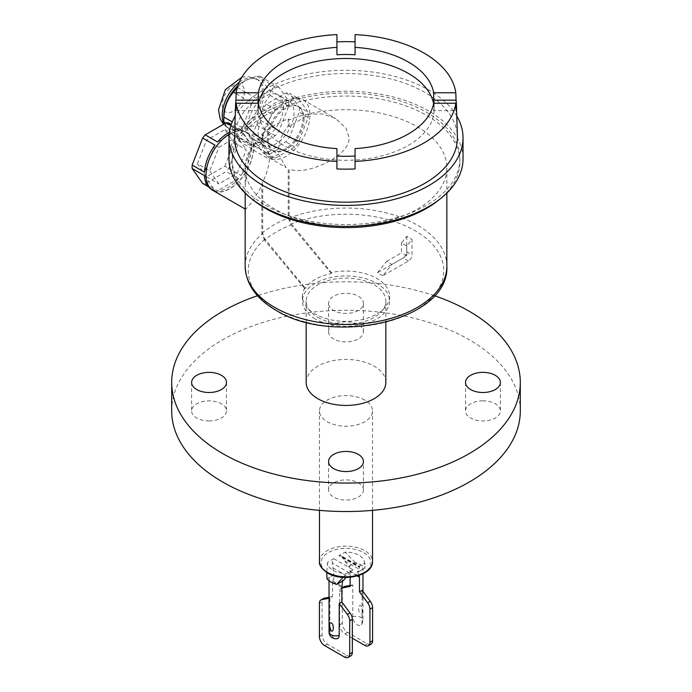 <?xml version="1.0" encoding="UTF-8"?>
<svg xmlns="http://www.w3.org/2000/svg" width="692" height="692" viewBox="0 0 692 692"><rect width="100%" height="100%" fill="white"/><g stroke="black" fill="none" stroke-linecap="round" stroke-linejoin="round"><path stroke-width="0.52" stroke-dasharray="3.46 2.59" d="M364.753 400.071A26.521 15.31 0 0 0 335.854 396.758A26.521 15.31 0 0 0 319.479 410.901A26.521 15.31 0 0 0 327.247 421.731A26.521 15.31 0 0 0 356.146 425.044A26.521 15.31 0 0 0 372.521 410.901A26.521 15.31 0 0 0 364.753 400.071M326.996 578.806L333.873 574.844L332.203 562.942L333.734 558.678L327.601 562.215A18.425 10.639 0 0 0 332.973 570.303A18.425 10.639 0 0 0 346.969 573.4L353.102 569.862L349.555 572.959L345.957 577.465M364.226 561.195A18.425 10.639 0 0 1 364.399 563.34L358.266 566.878L338.898 555.693L345.031 552.155A18.425 10.639 0 0 1 359.027 555.252A18.425 10.639 0 0 1 364.226 561.195L365.099 564.56L365.004 568.046L360.964 570.381A6.851 3.953 0 0 0 362.971 567.587A6.851 3.953 0 0 0 360.964 564.784A21.167 12.222 180 0 1 365.004 568.046M343.024 577.362L346.969 573.4M327.601 562.215L326.736 572.526M341.857 587.396L332.541 582.015L334.79 575.372A6.851 3.953 0 0 0 331.036 576.479A6.851 3.953 0 0 0 329.029 579.273A6.851 3.953 0 0 0 331.036 582.067A6.851 3.953 0 0 0 340.715 582.067A6.851 3.953 0 0 0 342.635 579.905L342.566 581.003M332.541 582.015L332.541 596.591L329.894 598.122L329.894 630.005A6.591 3.806 -120 0 0 334.556 638.076A6.591 3.806 -120 0 0 337.125 638.673M334.79 575.372L333.873 574.844M343.552 580.432L342.635 579.905M332.938 567.881L347.09 576.055M329.029 597.265L332.541 596.591M350.801 655.878A7.422 4.29 60 0 1 347.09 655.506L327.307 644.088A7.422 4.29 60 0 1 322.057 634.988L322.057 601.841A7.422 4.29 60 0 1 323.588 598.442M329.894 598.122L329.029 598.286M364.399 563.34L365.117 564.551M358.127 572.016L360.964 570.381A6.851 3.953 0 0 1 357.21 571.488L358.127 572.016L359.728 566.463L341.173 555.745L348.448 566.428L355.316 562.458A21.167 12.222 180 0 1 360.964 564.784A6.851 3.953 0 0 0 351.285 564.784A6.851 3.953 0 0 0 349.365 566.956L350.143 571.851L357.28 575.969M342.445 557.025L359.797 567.051L358.266 566.878M355.316 562.458L345.031 552.155M338.898 555.693L341.173 555.745M344.91 560.97L359.062 569.144M358.949 575.459L357.21 571.488M348.448 566.428L349.365 566.956M362.106 590.285L362.106 622.169A6.591 3.806 60 0 1 361.336 624.694A6.591 3.806 60 0 1 357.444 624.859A6.591 3.806 60 0 1 352.79 616.797L352.79 584.904L350.143 586.427M362.591 611.14C362.651 613.371 362.106 614.176 360.964 613.544C357.885 613.346 357.885 603.485 360.964 605.742L362.591 611.14M350.143 577.266L350.143 571.851M341.857 588.01A7.422 4.29 -120 0 0 341.199 588.278A7.422 4.29 -120 0 0 339.66 591.677L339.66 624.824A7.422 4.29 -120 0 0 344.91 633.924L352.34 638.206M371.05 644.183A7.422 4.29 60 0 1 367.34 643.819L347.557 632.393A7.422 4.29 60 0 1 342.306 623.302L342.306 590.146A7.422 4.29 60 0 1 343.837 586.755M350.143 585.406L352.79 584.904M171.694 410.901A174.306 100.634 180 0 1 279.3 317.931A174.306 100.634 180 0 1 469.254 339.746A174.306 100.634 180 0 1 520.306 410.901M328.57 331.831A17.43 10.06 0 0 0 346 341.891A17.43 10.06 0 0 0 363.43 331.831A17.43 10.06 0 0 0 346 321.771A17.43 10.06 0 0 0 328.57 331.831L328.57 303.364A17.43 10.06 180 0 1 346 293.304A17.43 10.06 180 0 1 363.43 303.364A17.43 10.06 180 0 1 346 313.433A17.43 10.06 180 0 1 328.57 303.364M482.955 400.841A17.43 10.06 0 0 0 465.526 410.901A17.43 10.06 0 0 0 482.955 420.961A17.43 10.06 0 0 0 500.385 410.901A17.43 10.06 0 0 0 482.955 400.841M363.43 489.971A17.43 10.06 0 0 0 346 479.911A17.43 10.06 0 0 0 328.57 489.971A17.43 10.06 0 0 0 346 500.031A17.43 10.06 0 0 0 363.43 489.971L363.43 461.503M209.045 420.961A17.43 10.06 0 0 0 226.474 410.901A17.43 10.06 0 0 0 209.045 400.841A17.43 10.06 0 0 0 191.615 410.901A17.43 10.06 0 0 0 209.045 420.961M434.481 295.735A174.306 100.634 0 0 0 257.519 295.735M306.158 382.434A39.842 23 180 0 1 330.75 361.189A39.842 23 180 0 1 374.173 366.172A39.842 23 180 0 1 385.842 382.434M317.827 317.377A39.842 23 0 0 0 361.25 322.36A39.842 23 0 0 0 385.842 301.115A39.842 23 0 0 0 374.173 284.844A39.842 23 0 0 0 330.75 279.862A39.842 23 0 0 0 306.158 301.115A39.842 23 0 0 0 317.827 317.377M315.189 318.9A43.579 25.163 180 0 1 302.421 301.115A43.579 25.163 180 0 1 329.323 277.864A43.579 25.163 180 0 1 376.811 283.322A43.579 25.163 180 0 1 389.579 301.115A43.579 25.163 180 0 1 362.677 324.358A43.579 25.163 180 0 1 315.189 318.9M304.956 287.786A43.579 25.163 0 0 0 302.421 296.228A43.579 25.163 0 0 0 315.189 314.021A43.579 25.163 0 0 0 362.677 319.479A43.579 25.163 0 0 0 389.579 296.228A43.579 25.163 0 0 0 376.811 278.443A43.579 25.163 0 0 0 331.364 272.536L291.367 223.871L289.126 218.179L289.126 169.133L288.235 168.623L288.235 218.049L290.96 224.935A98.299 56.753 0 0 0 264.552 240.185L304.956 288.798L304.956 287.786L264.958 239.121L262.718 233.42L262.718 184.383L251.983 202.272L245.686 209.321L245.15 205.55M331.364 272.536L331.364 273.548A43.579 25.163 0 0 0 304.956 288.798M382.702 275.857A48.31 27.896 0 0 0 380.159 274.274A48.31 27.896 0 0 0 377.417 272.804L386.568 261.42A61.233 35.353 180 0 1 389.293 262.899A61.233 35.353 180 0 1 391.854 264.474L382.702 275.857L408.505 260.953A4.982 2.872 120 0 0 412.025 254.855L412.025 239.371L406.749 245.945L401.464 242.892L406.749 236.327L412.025 239.371M264.552 240.185L261.818 233.299L261.818 183.864L262.718 184.383M229.13 134.274A33.614 19.411 -60 0 1 246.594 132.224L263.349 141.886L269.447 154.359L253.462 145.13L262.467 139.922A33.614 19.411 -60 0 1 278.063 107.641A33.614 19.411 -60 0 1 302.94 99.691A33.614 19.411 -60 0 1 309.904 115.08A33.614 19.411 -60 0 1 295.233 148.91A33.614 19.411 -60 0 1 269.326 157.914A33.614 19.411 -60 0 1 262.467 145.009L253.462 150.207A33.614 19.411 -60 0 1 237.858 182.489A33.614 19.411 -60 0 1 212.98 190.447M253.462 150.207L269.447 159.437C268.634 167.533 266.091 175.673 261.818 183.864M245.184 193.103L245.15 186.243L249.31 152.75L255.564 143.365L262.718 141.739L261.818 141.22L261.818 134.006L262.718 135.104A100.85 58.223 0 0 0 245.15 167.94A100.85 58.223 0 0 0 274.689 209.114A100.85 58.223 0 0 0 384.596 221.734A100.85 58.223 0 0 0 446.85 167.94A100.85 58.223 0 0 0 417.311 126.766A100.85 58.223 0 0 0 289.126 119.854L288.235 118.756A102.096 58.941 0 0 0 261.818 134.006M263.341 141.886L261.818 141.22M246.594 132.224A33.614 19.411 -60 0 1 253.462 145.13M268.176 139.17A25.396 14.662 120 0 0 273.435 150.795A25.396 14.662 120 0 0 293.01 143.997A25.396 14.662 120 0 0 304.091 118.436A25.396 14.662 120 0 0 298.832 106.81A25.396 14.662 120 0 0 279.265 113.609A25.396 14.662 120 0 0 268.176 139.17M206.199 174.955A33.363 19.264 120 0 0 213.11 190.231A33.363 19.264 120 0 0 238.818 181.287A33.363 19.264 120 0 0 253.384 147.707A33.363 19.264 120 0 0 246.473 132.44A33.363 19.264 120 0 0 220.765 141.376A33.363 19.264 120 0 0 206.199 174.955M262.467 145.009L278.452 154.238A102.096 58.941 0 0 0 269.447 159.437M278.452 154.238L286.073 167.585L288.235 168.623M288.235 118.756L288.235 125.97L289.126 126.489L309.514 114.18L322.645 113.946L335.646 118.574L346.061 128.115L349.079 137.699C349.477 146.237 341.692 154.723 325.733 163.139C310.154 170.301 297.958 172.299 289.126 169.133M262.467 139.922L278.452 149.152C279.135 140.986 282.397 133.262 288.235 125.97M289.126 126.489L289.126 119.854M262.718 135.104L262.718 141.739M331.364 273.548L290.96 224.935M406.749 236.327L406.749 251.81A4.982 2.872 -60 0 1 403.228 257.908L377.417 272.804M406.749 245.945L406.749 255.876L391.854 264.474M386.577 261.42L401.464 252.822L401.464 242.892M406.749 255.876L401.464 252.822M252.727 199.599A113.92 65.775 180 0 1 232.079 161.841A113.92 65.775 180 0 1 302.404 101.075A113.92 65.775 180 0 1 426.557 115.33A113.92 65.775 180 0 1 459.921 161.841A113.92 65.775 180 0 1 439.273 199.599M265.443 205.299A113.92 65.775 0 0 0 389.596 219.554A113.92 65.775 0 0 0 459.921 158.788A113.92 65.775 0 0 0 426.557 112.286A113.92 65.775 0 0 0 302.404 98.022A113.92 65.775 0 0 0 232.079 158.788A113.92 65.775 0 0 0 265.443 205.299M228.965 158.788A117.035 67.565 180 0 1 301.21 96.37A117.035 67.565 180 0 1 428.755 111.014A117.035 67.565 180 0 1 463.034 158.788M456.763 116.04A117.035 67.565 0 0 0 428.755 90.072A117.035 67.565 0 0 0 235.237 116.04M234.588 136.687A111.429 64.33 180 0 1 304.29 78.196A111.429 64.33 180 0 1 424.793 92.356A111.429 64.33 180 0 1 457.412 136.687M336.935 54.78L336.935 34.6M355.065 34.6L355.065 54.78M336.935 148.624L336.935 161.4M434.066 103.229A88.152 50.888 180 0 1 434.152 105.4A88.152 50.888 180 0 1 433.685 110.633L456.045 110.633M433.685 103.229L433.685 110.633M355.065 161.4L355.065 148.624M258.401 103.696A88.152 50.888 0 0 0 257.848 109.388A88.152 50.888 0 0 0 283.668 145.372A88.152 50.888 0 0 0 379.735 156.401A88.152 50.888 0 0 0 434.152 109.388A88.152 50.888 0 0 0 433.599 103.696M235.955 110.633L258.315 110.633L258.315 103.229M258.315 110.633A88.152 50.888 180 0 1 257.848 105.4A88.152 50.888 180 0 1 257.934 103.229M269.447 154.359A102.096 58.941 180 0 1 278.452 149.152M303.035 117.822A25.396 14.662 -60 0 1 291.955 143.382A25.396 14.662 -60 0 1 272.38 150.19A25.396 14.662 -60 0 1 267.121 138.564A25.396 14.662 -60 0 1 278.201 113.004A25.396 14.662 -60 0 1 297.776 106.196A25.396 14.662 -60 0 1 303.035 117.822M298.537 98.541A32.87 18.978 120 0 0 294.757 98.203L275.399 109.388A32.87 18.978 120 0 0 271.619 114.085L261.939 139.04A32.87 18.978 120 0 0 261.835 141.609A32.87 18.978 120 0 0 261.939 144.066L271.619 157.845A32.87 18.978 120 0 0 275.399 158.183L294.757 146.998A32.87 18.978 120 0 0 298.537 142.301L308.217 117.346A32.87 18.978 120 0 0 308.321 114.777A32.87 18.978 120 0 0 308.217 112.32L298.537 98.541L289.559 93.359L299.238 107.13L308.217 112.32M299.238 107.13A32.87 18.978 -60 0 1 299.342 109.587A32.87 18.978 -60 0 1 299.238 112.165L289.559 137.12A32.87 18.978 -60 0 1 285.779 141.817L266.411 152.993A32.87 18.978 -60 0 1 262.64 152.655L252.961 138.884A32.87 18.978 -60 0 1 252.857 136.428A32.87 18.978 -60 0 1 252.961 133.85L262.64 108.895A32.87 18.978 -60 0 1 266.411 104.198L285.779 93.022A32.87 18.978 -60 0 1 289.559 93.359M285.779 93.022L294.757 98.203M258.142 133.374A25.396 14.662 120 0 0 263.401 145.009A25.396 14.662 120 0 0 282.967 138.201A25.396 14.662 120 0 0 294.057 112.64A25.396 14.662 120 0 0 288.798 101.015A25.396 14.662 120 0 0 269.223 107.814A25.396 14.662 120 0 0 258.142 133.374M275.399 109.388L266.411 104.198M262.64 108.895L271.619 114.085M261.939 139.04L252.961 133.85M252.961 138.884L261.939 144.066M271.619 157.845L262.64 152.655M266.411 152.993L275.399 158.183M294.757 146.998L285.779 141.817M289.559 137.12L298.537 142.301M308.217 117.346L299.238 112.165M283.495 106.542A25.396 14.662 -60 0 1 272.406 132.103A25.396 14.662 -60 0 1 252.831 138.902A25.396 14.662 -60 0 1 247.572 127.276A25.396 14.662 -60 0 1 258.661 101.715A25.396 14.662 -60 0 1 278.236 94.916A25.396 14.662 -60 0 1 283.495 106.542M252.078 146.557A32.87 18.978 120 0 0 255.85 146.894L275.217 135.719A32.87 18.978 120 0 0 278.988 131.022L288.676 106.066A32.87 18.978 120 0 0 288.772 103.489A32.87 18.978 120 0 0 288.676 101.032L278.988 87.261A32.87 18.978 120 0 0 275.217 86.924L255.85 98.1A32.87 18.978 120 0 0 252.078 102.797L242.39 127.752A32.87 18.978 120 0 0 242.295 130.33A32.87 18.978 120 0 0 242.39 132.786L252.078 146.557L233.585 135.883L224.39 123.79M237.339 87.451A32.87 18.978 -60 0 1 237.365 87.426L244.933 80.618L256.732 76.25A32.87 18.978 -60 0 1 260.503 76.587C260.893 79.537 264.119 84.13 270.183 90.358A32.87 18.978 -60 0 1 270.287 92.814A32.87 18.978 -60 0 1 270.183 95.392C264.119 102.07 260.893 110.391 260.503 120.347A32.87 18.978 -60 0 1 256.732 125.044C247.433 127.129 240.98 130.857 237.365 136.22L255.85 146.894M237.365 136.22A32.87 18.978 -60 0 1 233.585 135.883M223.801 115.996A28.389 16.392 120 0 0 229.683 128.989A28.389 16.392 120 0 0 251.559 121.385A28.389 16.392 120 0 0 263.946 92.814A28.389 16.392 120 0 0 258.073 79.822A28.389 16.392 120 0 0 243.878 81.224A28.389 16.392 120 0 0 237.875 85.756M270.183 90.358L288.676 101.032M288.676 106.066L270.183 95.392M260.503 120.347L278.988 131.022M275.217 135.719L256.732 125.044M278.988 87.261L260.503 76.587M256.732 76.25L275.217 86.924M255.85 98.1L237.365 87.426M236.162 93.61L252.078 102.797M242.39 127.752L232.27 121.904M225.601 123.09L242.39 132.786M204.477 175.612L214.978 190.551A33.363 19.264 -60 0 1 211.345 189.21A33.363 19.264 -60 0 1 211.043 189.037M214.978 190.551L208.37 186.736M205.204 183.657L217.53 190.776A33.363 19.264 -60 0 0 238.532 178.648L226.206 171.538L205.204 183.657A33.363 19.264 -60 0 1 202.652 183.432M228.749 168.364L241.075 175.483L251.577 148.417L239.25 141.306L228.749 168.364A33.363 19.264 -60 0 1 226.206 171.538M251.577 148.417A33.363 19.264 -60 0 1 241.075 175.483M228.749 122.968L239.25 137.907A33.363 19.264 -60 0 1 239.302 139.576A33.363 19.264 -60 0 1 239.25 141.306M239.25 137.907L251.577 145.026L241.075 130.087A33.363 19.264 -60 0 1 244.717 131.419A33.363 19.264 -60 0 1 251.577 145.026M241.075 130.087L231.292 124.439M230.946 125.477L238.532 129.854A33.363 19.264 -60 0 0 229.355 132.354M197.41 163.762L206.553 140.182L218.88 147.301L209.728 170.881L197.41 163.762L206.553 176.78L224.857 166.218L237.183 173.329L218.88 183.899L209.728 170.881M224.857 166.218L234 142.638L224.857 129.62L206.553 140.182M217.53 141.981L238.532 129.854M214.978 145.147L204.477 172.213M238.532 178.648L217.53 190.776M206.553 176.78L218.88 183.899M234 142.638L246.326 149.749L237.183 173.329M224.857 129.62L237.183 136.739L246.326 149.749M218.88 147.301L237.183 136.739M363.43 331.831L363.43 303.364M328.57 489.971L328.57 461.503M319.479 561.48A26.521 15.31 180 0 1 335.854 547.337A26.521 15.31 180 0 1 364.753 550.65A26.521 15.31 180 0 1 372.521 561.48M360.852 574.334A24.929 14.394 180 0 1 328.371 572.959A24.929 14.394 180 0 1 325.984 554.197A24.929 14.394 180 0 1 363.629 552.597A24.929 14.394 180 0 1 360.852 574.334M333.734 558.678L353.102 569.862M329.029 631.934A6.851 3.953 180 0 1 329.894 630.005M349.555 572.959L332.203 562.942M332.688 581.072L341.935 586.418M344.443 657.028L347.09 655.506M327.307 644.088L324.66 645.61M319.41 636.519L322.057 634.988M322.057 601.841L319.41 603.363M358.153 575.709L350.065 571.047M352.79 616.797A6.851 3.953 180 0 1 360.964 617.446A6.851 3.953 180 0 1 362.971 620.248A6.851 3.953 180 0 1 362.106 622.169M342.306 590.146L339.66 591.677M339.66 624.824L342.306 623.302M347.557 632.393L344.91 633.924M364.693 645.342L367.34 643.819M264.958 239.121A97.736 56.433 0 0 0 276.887 310.561A97.736 56.433 0 0 0 415.113 310.561A97.736 56.433 0 0 0 415.113 230.756A97.736 56.433 0 0 0 291.367 223.871M261.818 233.299A102.096 58.941 180 0 1 288.235 218.049M289.126 218.179A100.85 58.223 180 0 1 417.311 225.09A100.85 58.223 180 0 1 446.85 266.256M245.15 266.256A100.85 58.223 180 0 1 262.718 233.42M408.505 260.953L403.228 257.908M406.749 251.81L412.025 254.855M239.181 82.383A28.389 16.392 -60 0 1 256.481 78.905A28.389 16.392 -60 0 1 262.363 91.898A28.389 16.392 -60 0 1 249.976 120.469A28.389 16.392 -60 0 1 228.1 128.072A28.389 16.392 -60 0 1 224.165 123.92M244.406 91.898A15.691 9.057 -60 0 1 233.308 111.118A15.691 9.057 -60 0 1 222.218 104.708A15.691 9.057 -60 0 1 233.308 85.497A15.691 9.057 -60 0 1 244.406 91.898M319.479 510.367L319.479 410.901M372.521 510.367L372.521 410.901M329.029 579.273L329.029 580.735M362.971 567.587L362.971 573.806M362.971 591.452L362.971 620.248A6.851 6.851 0 0 1 361.336 624.694M341.857 587.897L341.199 588.278M385.842 301.115L385.842 322.247M306.158 301.115L306.158 322.247M302.421 296.228L302.421 301.115M389.579 296.228L389.579 301.115M245.15 209.019L245.686 209.33M269.326 157.914L286.073 167.585M302.94 99.691L335.646 118.574M446.85 167.94L446.85 193.077M245.15 167.94L245.15 186.243M459.921 158.788L459.921 161.841M232.079 158.788L232.079 161.841M434.152 109.388L434.152 105.4M257.848 109.388L257.848 105.4M273.435 150.795L272.38 150.19M298.832 106.81L297.776 106.196M263.401 145.009L252.831 138.902M288.798 101.015L278.236 94.916M243.878 81.224L244.933 80.618M241.871 77.193L248.151 76.492L258.073 79.822M223.516 124.292L229.683 128.989M213.11 190.231L211.345 189.21M246.473 132.44L244.717 131.419M500.385 382.434L500.385 410.901M465.526 382.434L465.526 410.901M191.615 382.434L191.615 410.901M226.474 382.434L226.474 410.901"/><path stroke-width="1.04" d="M343.024 577.362L336.684 584.403A21.167 12.222 180 0 1 331.036 582.067A21.167 12.222 180 0 1 326.996 578.806L326.736 572.526M329.409 625.43L331.036 630.819C334.115 633.076 334.115 623.215 331.036 623.025C329.885 622.393 329.349 623.189 329.409 625.43M339.21 635.386A6.851 3.953 180 0 1 331.036 634.728A6.851 3.953 180 0 1 329.029 631.934A6.851 6.851 0 0 0 337.125 638.673A6.591 3.806 -120 0 0 339.21 635.386L339.21 603.493L341.857 601.971L341.857 587.396L342.566 581.003M336.684 584.403L343.552 580.432L345.957 577.465M341.857 601.971L349.996 612.922A7.422 4.29 60 0 1 352.34 619.323L352.34 652.478A7.422 4.29 60 0 1 350.801 655.878L348.163 657.4A7.422 4.29 -120 0 0 349.694 654.001L349.694 620.854A7.422 4.29 -120 0 0 347.358 614.453L339.21 603.493M329.029 598.286L321.754 599.67A7.422 4.29 -120 0 0 320.95 599.964L323.588 598.442A7.422 4.29 60 0 1 324.392 598.148L329.029 597.265M320.95 599.964A7.422 4.29 -120 0 0 319.41 603.363L319.41 636.519A7.422 4.29 -120 0 0 324.66 645.61L344.443 657.028A7.422 4.29 -120 0 0 348.163 657.4M357.28 575.969L359.459 577.223L358.949 575.459M359.459 577.223L359.459 591.807L362.106 590.285L370.246 601.236A7.422 4.29 60 0 1 372.59 607.637L372.59 640.783A7.422 4.29 60 0 1 371.05 644.183L368.412 645.714A7.422 4.29 -120 0 0 369.943 642.314L369.943 609.159A7.422 4.29 -120 0 0 367.608 602.758L359.459 591.807M341.857 588.01A7.422 4.29 -120 0 1 342.004 587.984L350.143 586.427L350.143 577.266M352.34 638.206L364.693 645.342A7.422 4.29 -120 0 0 368.412 645.714M341.857 587.897L343.837 586.755A7.422 4.29 60 0 1 344.642 586.453L350.143 585.406M520.306 382.434L520.306 410.901A174.306 100.634 180 0 1 412.7 503.871A174.306 100.634 180 0 1 222.746 482.064A174.306 100.634 180 0 1 171.694 410.901L171.694 382.434A174.306 100.634 0 0 0 222.746 453.597A174.306 100.634 0 0 0 412.7 475.413A174.306 100.634 0 0 0 520.306 382.434A174.306 100.634 0 0 0 469.254 311.279A174.306 100.634 0 0 0 434.481 295.735M257.519 295.735A174.306 100.634 0 0 0 171.694 382.434M385.842 322.247L385.842 382.434A39.842 23 180 0 1 361.25 403.687A39.842 23 180 0 1 317.827 398.704A39.842 23 180 0 1 306.158 382.434L306.158 322.247M482.955 372.374A17.43 10.06 180 0 1 500.385 382.434A17.43 10.06 180 0 1 482.955 392.502A17.43 10.06 180 0 1 465.526 382.434A17.43 10.06 180 0 1 482.955 372.374M363.43 461.503A17.43 10.06 180 0 1 346 471.572A17.43 10.06 180 0 1 328.57 461.503A17.43 10.06 180 0 1 346 451.443A17.43 10.06 180 0 1 363.43 461.503M209.045 392.502A17.43 10.06 180 0 1 191.615 382.434A17.43 10.06 180 0 1 209.045 372.374A17.43 10.06 180 0 1 226.474 382.434A17.43 10.06 180 0 1 209.045 392.502M245.15 209.019L212.98 190.447A33.614 19.411 -60 0 1 206.017 175.059A33.614 19.411 -60 0 1 229.13 134.274M446.85 193.077L446.85 266.256A100.85 58.223 180 0 1 384.596 320.05A100.85 58.223 180 0 1 274.689 307.43A100.85 58.223 180 0 1 245.15 266.256L245.184 193.103M439.273 199.599A113.92 65.775 180 0 1 265.443 208.344A113.92 65.775 180 0 1 252.727 199.599M463.034 137.846L463.034 158.788A117.035 67.565 180 0 1 390.79 221.215A117.035 67.565 180 0 1 263.245 206.571A117.035 67.565 180 0 1 228.965 158.788L228.965 137.846A117.035 67.565 0 0 0 263.245 185.629A117.035 67.565 0 0 0 390.79 200.273A117.035 67.565 0 0 0 463.034 137.846A117.035 67.565 0 0 0 456.763 116.04M235.237 116.04A117.035 67.565 0 0 0 228.965 137.846M456.4 104.25L457.412 136.687A111.429 64.33 180 0 1 389.57 197.064A111.429 64.33 180 0 1 267.207 183.337A111.429 64.33 180 0 1 234.588 136.687L235.6 104.25A110.417 63.751 0 0 0 235.955 110.633L236.188 103.229A110.184 63.612 0 0 0 268.089 142.984A110.184 63.612 0 0 0 336.935 161.4L336.935 168.935A110.417 63.751 0 0 0 355.065 168.935L355.065 161.4A110.184 63.612 0 0 0 455.812 103.229L456.045 110.633A110.417 63.751 0 0 0 456.4 104.25A110.417 63.751 0 0 0 456.045 100.167L455.812 92.763A110.184 63.612 0 0 0 423.911 53.016A110.184 63.612 0 0 0 355.065 34.6L355.065 54.78A88.152 50.888 180 0 0 336.935 54.78L336.935 34.6A110.184 63.612 0 0 0 236.188 92.763L235.955 100.167A110.417 63.751 0 0 0 235.6 104.25M355.065 41.866A110.417 63.751 0 0 0 336.935 41.866M336.935 168.935L336.935 148.624A88.152 50.888 180 0 1 283.668 133.989A88.152 50.888 180 0 1 258.315 103.229L236.188 103.229M355.065 47.376A88.152 50.888 180 0 1 408.332 62.012A88.152 50.888 180 0 1 433.685 92.763L455.812 92.763M456.045 100.167L433.685 100.167L433.685 92.763M433.685 100.167A88.152 50.888 180 0 1 434.066 103.229M455.812 103.229L433.685 103.229A88.152 50.888 180 0 1 355.065 148.624L355.065 168.935M355.065 156.02A88.152 50.888 180 0 1 336.935 156.02M433.599 103.696A88.152 50.888 0 0 0 408.332 73.395A88.152 50.888 0 0 0 316.884 61.346A88.152 50.888 0 0 0 258.401 103.696M257.934 103.229A88.152 50.888 180 0 1 258.315 100.167L235.955 100.167M236.188 92.763L258.315 92.763L258.315 100.167M258.315 92.763A88.152 50.888 180 0 1 336.935 47.376M224.39 123.79L223.905 122.112A32.87 18.978 -60 0 1 223.801 119.655A32.87 18.978 -60 0 1 223.905 117.078C224.294 107.122 227.521 98.8 233.585 92.123A32.87 18.978 -60 0 1 237.339 87.451M237.875 85.756A28.389 16.392 120 0 0 223.801 115.996L223.801 119.655M233.585 92.123L236.162 93.61M232.27 121.904L223.905 117.078M223.905 122.112L225.601 123.09M208.37 186.736L202.652 183.432L192.16 168.493A33.363 19.264 -60 0 1 192.108 166.824A33.363 19.264 -60 0 1 192.16 165.094L202.652 138.037A33.363 19.264 -60 0 1 205.204 134.862L226.206 122.743A33.363 19.264 -60 0 1 228.749 122.968L231.292 124.439M192.16 168.493L204.477 175.612A33.363 19.264 -60 0 0 211.043 189.037M226.206 122.743L230.946 125.477M205.204 134.862L217.53 141.981A33.363 19.264 -60 0 1 229.355 132.354M202.652 138.037L214.978 145.147A33.363 19.264 -60 0 0 204.477 172.213L192.16 165.094M372.521 510.367L372.521 561.48A26.521 15.31 180 0 1 356.146 575.623A26.521 15.31 180 0 1 327.247 572.301A26.521 15.31 180 0 1 319.479 561.48L319.479 510.367M349.996 612.922L347.358 614.453M349.694 620.854L352.34 619.323M352.34 652.478L349.694 654.001M321.754 599.67L324.392 598.148M359.312 576.384L358.153 575.709M342.004 587.984L344.642 586.453M372.59 640.783L369.943 642.314M369.943 609.159L372.59 607.637M370.246 601.236L367.608 602.758M224.165 123.92A28.389 16.392 -60 0 1 222.218 115.08A28.389 16.392 -60 0 1 239.181 82.383M372.521 561.48C373.343 575.64 342.739 582.586 327.575 573.037C321.555 568.746 318.856 564.888 319.479 561.48M329.029 580.735L329.029 631.934M362.971 573.806L362.971 591.452M245.15 266.256C245.902 284.083 256.178 298.754 275.978 310.275C333.518 346.458 449.688 320.5 446.85 266.256M223.516 124.292L220.151 118.799L218.499 109.898L225.324 89.675L241.871 77.193"/></g></svg>
